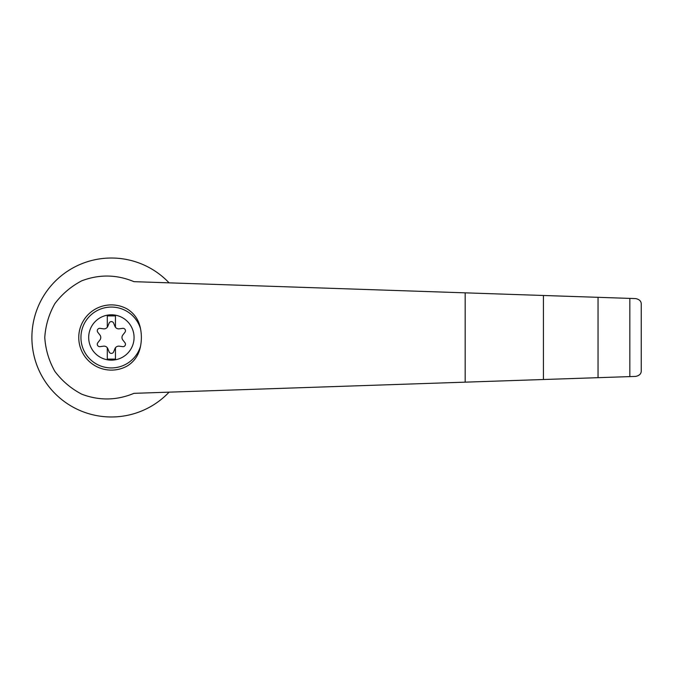 <?xml version="1.0" encoding="UTF-8"?>
<svg xmlns="http://www.w3.org/2000/svg" width="675" height="675" viewBox="0 0 675 675"><rect width="100%" height="100%" fill="white"/><g stroke="black" fill="none" stroke-linecap="round" stroke-linejoin="round"><path stroke-width="1.01" d="M133.954 281.661C116.691 274.48 99.301 274.185 81.802 280.792C71.086 286.386 62.1 294.005 54.844 303.666C48.921 314.179 45.562 325.46 44.769 337.5C45.562 349.54 48.921 360.821 54.844 371.334C62.1 380.995 71.086 388.614 81.802 394.208C99.301 400.815 116.691 400.52 133.954 393.339L543.426 379.519L543.426 295.481L133.954 281.661M169.088 282.85A79.481 79.481 0 0 0 55.688 280.792A79.481 79.481 0 0 0 55.688 394.208A79.481 79.481 0 0 0 169.088 392.15M543.426 379.519L635.732 376.405C639.503 375.578 641.343 373.68 641.25 370.702L641.25 304.298C641.343 301.32 639.503 299.422 635.732 298.595L543.426 295.481M111.375 314.803A22.697 22.697 0 0 1 133.11 344.014A22.697 22.697 0 0 1 88.788 335.306A22.697 22.697 0 0 1 111.375 314.803M107.3 347.76A4.075 4.075 0 0 0 103.469 346.174L100.06 346.646A2.447 2.447 0 0 1 97.799 342.723L99.917 340.006A4.075 4.075 0 0 0 99.917 334.994L97.799 332.277A2.447 2.447 0 0 1 100.06 328.354L103.469 328.826A4.075 4.075 0 0 0 107.3 327.24L107.3 315.9L115.45 315.9L115.45 327.24A4.075 4.075 0 0 0 119.273 328.826L122.681 328.354A2.447 2.447 0 0 1 124.951 332.277L122.833 334.994A4.075 4.075 0 0 0 122.833 340.006L124.951 342.723A2.447 2.447 0 0 1 122.681 346.646L119.273 346.174A4.075 4.075 0 0 0 114.936 348.68L113.636 351.869A2.447 2.447 0 0 1 109.105 351.869L107.814 348.68A4.075 4.075 0 0 0 107.3 347.76L107.3 359.1L115.45 359.1L115.45 347.76M140.527 346.233C138.89 354.974 134.401 361.589 127.077 366.078A32.611 32.611 0 0 1 78.764 337.5A32.611 32.611 0 0 1 127.077 308.922C134.401 313.411 138.89 320.026 140.527 328.767A43.968 42.466 90 0 1 140.527 346.233A30.434 30.434 0 0 1 93.673 362.256A30.434 30.434 0 0 1 93.673 312.744A30.434 30.434 0 0 1 140.527 328.767M629.834 376.608L629.834 298.392M598.042 377.679L598.042 297.321M107.3 327.24A4.075 4.075 0 0 0 107.814 326.32L109.105 323.131A2.447 2.447 0 0 1 113.636 323.131L114.936 326.32A4.075 4.075 0 0 0 115.45 327.24M641.25 370.702L641.25 304.298M465.168 382.16L465.168 292.84"/></g></svg>
